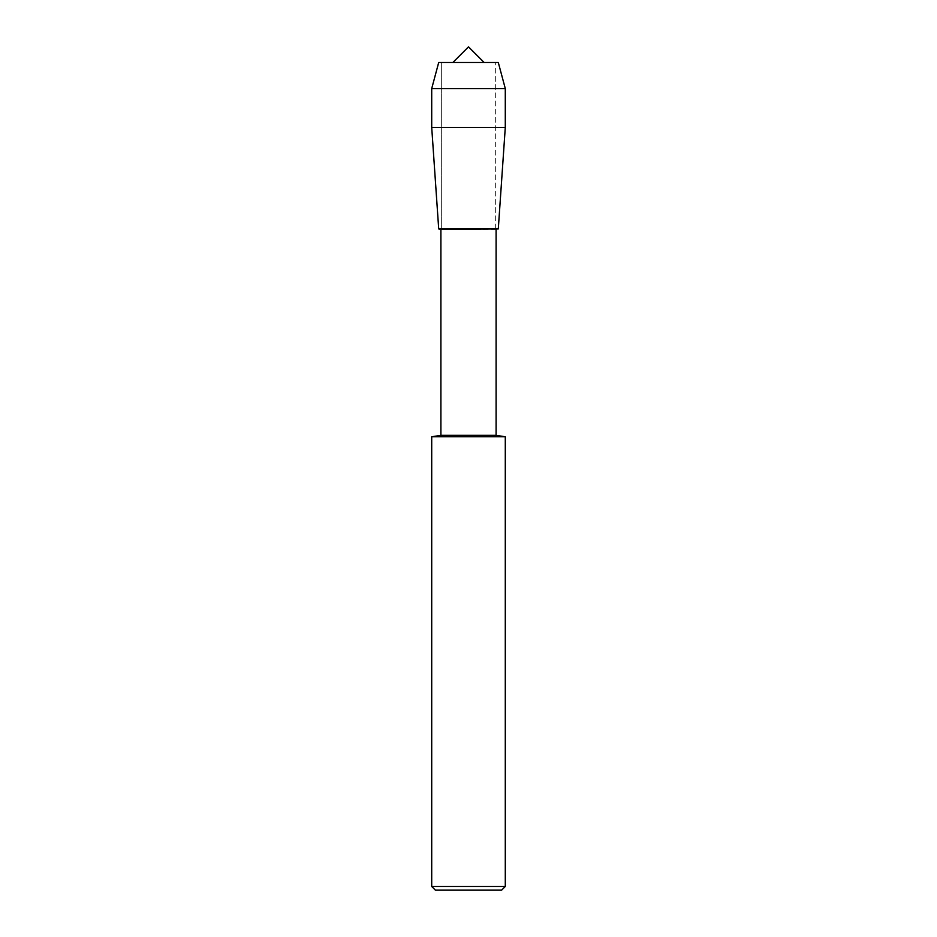 <?xml version="1.0" encoding="UTF-8"?>
<svg xmlns="http://www.w3.org/2000/svg" width="937" height="937" viewBox="0 0 937 937"><rect width="100%" height="100%" fill="white"/><g stroke="black" fill="none" stroke-linecap="round" stroke-linejoin="round"><path stroke-width="0.7" stroke-dasharray="4.68 3.51" d="M452.864 62.486L484.136 62.486L452.864 62.486M498.297 62.486L438.703 62.486L495.333 62.486L441.667 62.486L495.333 62.486L441.667 62.486L441.667 228.933L495.333 228.933L438.703 228.933L498.297 228.933L438.703 228.933M496.095 229.284L440.905 229.284M496.095 435.33L440.905 435.33M505.289 436.771L431.711 436.771M505.289 886.472L431.711 886.472M501.611 890.15L435.389 890.15M505.289 88.57L431.711 88.57M505.289 127.397L431.711 127.397M441.667 228.933L495.333 228.933L441.667 228.933L441.667 62.486M495.333 228.933L495.333 62.486L495.333 228.933"/><path stroke-width="1.41" d="M452.864 62.486L468.5 46.85L484.136 62.486M431.711 436.771L431.711 886.472L505.289 886.472L505.289 436.771L431.711 436.771L440.905 435.33L440.905 229.284L438.703 228.933L498.297 228.933L505.289 127.397L505.289 88.57L498.297 62.486L438.703 62.486L431.711 88.57L505.289 88.57M440.905 229.284L498.297 228.933L438.703 228.933L431.711 127.397L431.711 88.57M440.905 435.33L496.095 435.33L496.095 229.284M431.711 886.472L435.389 890.15L501.611 890.15L505.289 886.472M431.711 127.397L505.289 127.397M505.289 436.771L496.095 435.33"/></g></svg>
